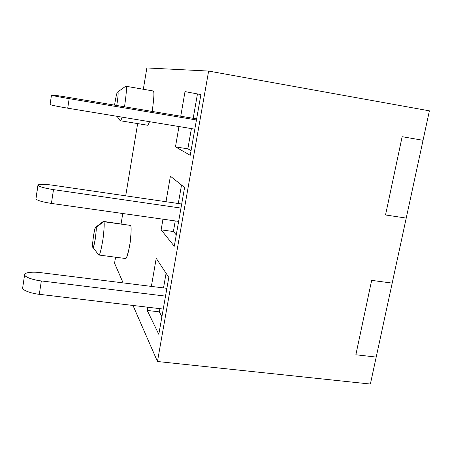 <?xml version="1.0" encoding="UTF-8"?>
<svg xmlns="http://www.w3.org/2000/svg" width="452" height="452" viewBox="0 0 452 452"><rect width="100%" height="100%" fill="white"/><g stroke="black" fill="none" stroke-linecap="round" stroke-linejoin="round"><path stroke-width="0.68" d="M197.456 93.937L193.196 118.305L197.456 93.937M191.394 128.588L187.851 148.849L191.072 150.584L187.851 148.849L175.466 146.872L178.975 126.543L175.466 146.872L190.241 155.307L175.466 146.872L187.851 148.849L191.394 128.588M157.46 361.504L208.632 71.06L146.855 67.953L143.329 89.264L146.855 67.953L208.632 71.06L429.4 110.842L423.038 140.295L429.4 110.842L208.632 71.06L157.46 361.504L132.99 305.456L157.46 361.504L370.38 384.047L157.46 361.504M137.651 123.594L125.707 195.84L137.651 123.594M122.78 213.513L121.074 223.847L122.78 213.513M115.559 257.205L114.559 263.233L123.142 282.895L114.559 263.233L115.559 257.205M161.132 229.848L162.974 219.197L161.132 229.848L174.274 246.255L161.132 229.848L173.387 231.543L161.132 229.848M165.991 201.716L170.398 176.19L184.597 187.478L174.274 246.255L184.597 187.478L170.398 176.19L165.991 201.716M125.679 86.213L152.906 90.914C154.437 90.343 154.188 97.18 152.16 111.424C154.188 97.18 154.437 90.343 152.906 90.914L152.861 90.908M149.539 121.684C148.454 124.419 147.691 125.577 147.262 125.17L147.363 125.187C147.804 125.419 148.527 124.255 149.539 121.684M103.423 221.401L130.436 225.407C131.555 226.079 131.323 232.746 129.741 245.402C127.34 256.544 125.752 260.759 124.984 258.047M180.755 116.22L185.009 91.603L200.903 94.581L190.241 155.307L200.903 94.581L185.009 91.603L180.755 116.22M147.216 310.434L147.77 307.219L147.216 310.434L158.81 334.339L147.216 310.434L159.336 311.863L147.216 310.434M151.369 286.404L156.217 258.318L168.805 277.404L158.81 334.339L168.805 277.404L156.217 258.318L151.369 286.404M371.651 280.376L355.865 354.769L371.651 280.376L392.189 283.105L406.229 218.096L392.189 283.105L371.651 280.376L355.865 354.769L376.205 357.074L370.38 384.047L376.205 357.074L355.865 354.769L371.651 280.376L392.189 283.105L371.651 280.376M402.144 136.696L385.533 214.971L402.144 136.696L423.038 140.295L402.144 136.696L423.038 140.295L402.144 136.696L385.533 214.971L406.229 218.096L385.533 214.971L402.144 136.696M152.906 90.914L125.741 86.219C126.978 85.592 126.571 92.451 124.526 106.791C126.571 92.451 126.978 85.592 125.741 86.219L117.774 91.976C117.136 91.44 116.062 95.818 114.554 105.118C115.938 96.389 116.978 92.01 117.684 91.982M122.125 117.158C121.243 119.769 120.627 120.961 120.288 120.74L120.192 120.724C120.514 121.153 121.164 119.966 122.125 117.158M116.752 105.485C118.164 96.276 118.503 91.779 117.774 91.976C118.503 91.779 118.164 96.276 116.752 105.485M98.83 255.024L125.503 258.504C126.746 258.821 128.334 253.284 130.272 241.888C131.323 231.317 131.379 225.825 130.436 225.407L103.762 221.706C104.502 222.096 104.293 227.605 103.129 238.232C101.242 249.713 99.807 255.312 98.83 255.024L98.446 254.623L98.739 255.007C99.638 255.804 101.067 250.425 103.039 238.888C104.288 227.859 104.525 222.13 103.762 221.706L103.327 221.418L95.734 227.203L95.977 227.39C95.66 225.983 94.863 228.588 93.581 235.215C92.609 242.622 92.344 246.6 92.79 247.154C93.084 248.719 93.886 246.137 95.202 239.413C96.191 231.825 96.451 227.819 95.977 227.39C97.344 225.667 93.931 250.159 92.965 247.391L92.79 247.154C91.547 248.651 94.609 225.706 95.734 227.203M130.436 225.407L103.491 221.412M95.977 227.39L103.762 221.706L95.977 227.39M117.774 91.976L125.741 86.219L117.774 91.976M176.274 234.882L173.387 231.543L175.24 220.932L173.387 231.543L176.274 234.882M178.291 203.513L181.523 185.032L178.291 203.513M161.906 316.711L159.336 311.863L159.895 308.659L159.336 311.863L161.906 316.711M163.522 287.913L166.087 273.279L163.522 287.913M181.693 204.005L52.568 185.179C43.697 184.015 38.821 184.009 37.945 185.167L37.945 185.184C39.053 186.653 44.239 188.139 53.505 189.631L180.975 208.084L53.505 189.631L51.404 203.423C42.155 201.948 36.991 200.405 35.911 198.79L37.945 185.167L35.951 198.942C37.488 200.552 42.641 202.05 51.404 203.423L178.636 221.407L51.404 203.423L53.505 189.631C44.72 188.235 39.55 186.8 37.985 185.32L37.945 185.184C38.821 184.009 43.697 184.015 52.568 185.179L181.693 204.005M355.865 354.769L376.205 357.074L392.189 283.105L376.205 357.074L355.865 354.769M385.533 214.971L406.229 218.096L423.038 140.295L406.229 218.096L385.533 214.971M24.594 274.935L22.623 288.133C23.532 291.342 34.488 293.885 39.301 294.303L41.341 280.935C36.516 280.489 25.532 277.98 24.594 274.935C24.21 271.725 35.934 271.878 40.787 272.658L166.89 288.331L40.787 272.658C35.928 271.923 25.114 271.742 24.566 274.68C24.984 277.765 36.262 280.472 41.341 280.935L165.522 296.122L41.341 280.935L39.301 294.303L163.251 309.061L39.301 294.303C34.069 293.947 21.221 290.613 22.741 287.319M196.445 119.966L69.173 98.66L67.721 108.181L194.835 129.159L67.721 108.181C62.382 107.344 48.969 104.813 50.093 104.384L50.076 104.525C51.392 105.293 62.794 107.395 67.721 108.181L69.173 98.66L196.445 119.966M67.517 97.231L196.637 118.882L67.517 97.231C62.517 96.372 51.59 94.705 51.415 95.101C52.234 95.666 63.981 97.818 69.173 98.66C64.24 97.858 52.816 95.779 51.477 95.146C50.669 94.564 62.523 96.366 67.517 97.231M120.288 120.74L147.363 125.187M125.763 86.225L152.832 90.903M92.965 247.391L98.739 255.007M117.04 116.317L120.192 120.724M37.985 185.32L35.951 198.942M50.076 104.525L51.477 95.146"/></g></svg>
